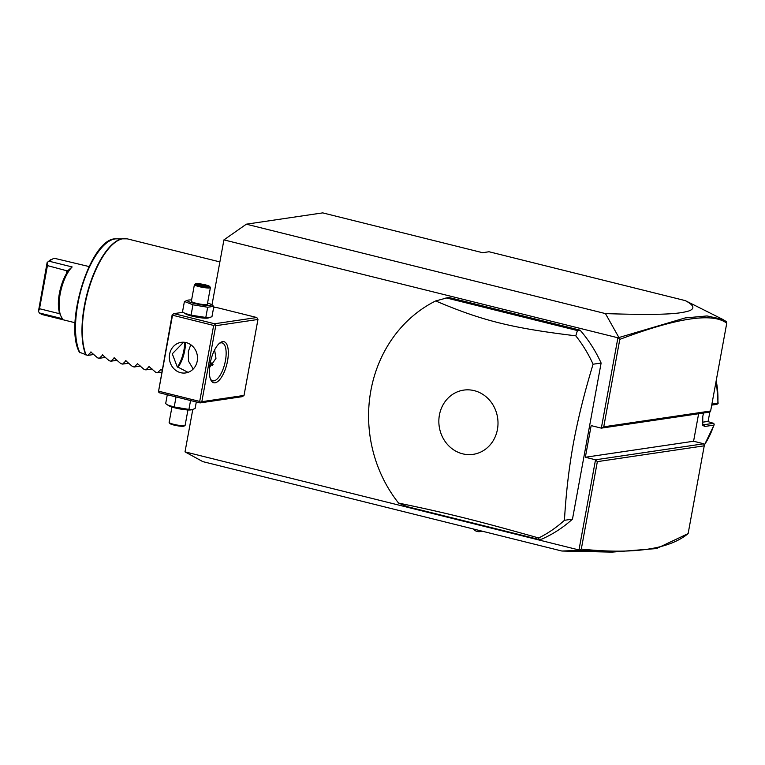 <?xml version="1.0" encoding="UTF-8"?>
<svg xmlns="http://www.w3.org/2000/svg" width="765" height="765" viewBox="0 0 765 765"><rect width="100%" height="100%" fill="white"/><g stroke="black" fill="none" stroke-linecap="round" stroke-linejoin="round"><path stroke-width="1.15" d="M211.972 304.986L223.925 239.885L246.349 224.183L322.696 212.88L482.61 252.699L489.036 251.752L685.239 300.607L695.194 305.57M561.883 551.029L579.86 550.351L612.038 552.12L561.883 551.029L202.773 461.611L185.015 451.857L192.78 409.543M223.925 239.885L618.541 337.929L618.923 337.537L605.459 313.602L246.349 224.183M698.627 413.741L693.578 441.242L703.752 443.776L595.524 459.794L578.971 549.959L185.015 451.857M617.881 337.977L601.328 428.142L591.154 425.608L585.349 457.26L595.524 459.794L597.35 461.639L581.304 549.088C633.468 554.491 669.079 549.327 688.127 533.616L704.24 445.823L597.35 461.639M244.016 395.438L242.276 396.662L200.076 402.906L201.826 401.692L244.016 395.438L257.958 319.464L256.801 317.523L216.093 307.387L213.607 307.76M539.086 539.497L541.763 539.105A130.136 118.326 -98.4 0 0 572.478 519.119L601.118 363.031A130.136 118.326 -98.4 0 0 580.109 330.164L448.663 297.432L435.668 300.941A130.136 118.326 -98.4 0 0 370.882 390.504A130.136 118.326 -98.4 0 0 398.575 503.083L407.64 506.765L539.086 539.497L538.684 537.977A130.136 118.326 -98.4 0 0 564.436 520.305C566.004 493.301 569.007 467.549 573.454 443.05C578.005 418.532 584.546 392.254 593.085 364.216A130.136 118.326 -98.4 0 0 575.787 335.825L577.432 330.566L445.985 297.834M579.86 550.351L578.971 549.959M605.459 313.602C668.553 315.649 680.487 313.287 688.691 311.011C695.232 308.706 694.085 305.235 685.239 300.607M688.127 533.616L656.494 548.562L612.038 552.12M694.677 305.311L722.772 319.407L726.31 321.587L726.75 323.193C712.674 312.388 677.025 317.781 619.793 339.373L603.748 426.822L710.637 410.996L726.75 323.193M710.637 410.996L709.557 412.115L601.328 428.142L603.748 426.822M693.578 441.242L585.349 457.26M703.752 443.776L704.24 445.823M579.593 550.169L581.304 549.088M618.541 337.929L619.793 339.373M722.772 319.407L707.032 315.945L685.163 317.934L618.923 337.537M704.125 445.307A81.339 73.956 -98.4 0 0 713.822 425.13L704.632 426.488L702.71 425.197L702.786 416.399L703.551 413.004M713.822 425.13L714.223 424.135L713.822 425.13M702.222 422.261L707.51 421.477L713.544 423.313L714.223 424.135M713.544 423.313L703.743 424.757L702.433 424.279M711.899 404.13L717.828 403.251A81.339 73.956 -98.4 0 0 716.183 380.779M709.93 411.733L708.036 421.639M711.718 405.106L717.035 404.312L717.828 403.251L717.972 403.71M256.801 317.523L214.602 323.767L173.904 313.631L172.154 314.855L158.46 391.852L159.378 392.77L200.076 402.906M177.47 366.99A21.143 8.243 104 0 0 183.935 350.064A21.143 8.243 104 0 0 184.719 342.338M173.904 313.631L183.112 312.273M191.594 299.985A12.097 1.769 10.4 0 0 188.391 300.071L184.422 301.458L182.519 311.814L185.838 314.004A12.097 1.769 10.4 0 0 192.053 316.136A12.097 1.769 10.4 0 0 207.994 318.068L211.962 316.691L213.865 306.325L210.547 304.135A12.097 1.769 10.4 0 0 207.592 302.921M214.602 323.767L215.768 325.718L257.958 319.464M201.826 401.692L215.768 325.718M227.549 360.927A21.143 8.243 -76 0 1 219.584 379.794A21.143 8.243 -76 0 1 210.824 379.966A21.143 8.243 -76 0 1 210.136 363.499A21.143 8.243 -76 0 1 220.091 342.777A21.143 8.243 -76 0 1 227.549 360.927M172.689 314.291L158.46 391.852M158.996 391.288L199.703 401.424L213.645 325.45L172.938 315.314M213.645 325.45L214.85 324.79M197.227 361.09A15.453 14.047 81.6 0 1 185.675 372.938A15.453 14.047 81.6 0 1 169.601 354.205A15.453 14.047 81.6 0 1 181.152 342.357A15.453 14.047 81.6 0 1 197.227 361.09M199.703 401.424L200.621 402.352M183.6 342.232L172.278 353.812L177.212 366.76L187.425 372.039M219.297 343.428A19.517 7.612 -76 0 1 222.108 342.911A19.517 7.612 -76 0 1 225.426 360.659A19.517 7.612 -76 0 1 212.67 380.798A19.517 7.612 -76 0 1 210.432 379.019M193.21 369.026L188.448 361.051L188.353 351.431L190.772 344.719M214.611 349.949L215.979 358.307L209.562 367.535M177.872 367.343A19.517 7.612 104 0 0 184.719 350.523A19.517 7.612 104 0 0 185.436 342.452M212.288 365.259A15.453 14.047 81.6 0 1 210.145 363.452M210.413 362.113A14.573 13.254 -98.4 0 0 213.014 364.456M176.046 396.93L174.21 406.97L167.793 405.096L165.67 403.614L167.296 394.75M190.562 400.535L188.926 409.409L174.21 406.97M196.309 401.969L195.113 408.491L192.044 409.715L188.926 409.409M192.044 409.715L191.145 409.877A12.097 1.769 -169.6 0 1 175.204 407.946A12.097 1.769 -169.6 0 1 168.989 405.813L167.793 405.096M187.941 409.964L185.13 425.292A8.138 1.186 -169.6 0 1 185.015 425.455A8.138 1.186 -169.6 0 1 173.779 424.326A8.138 1.186 10.4 0 1 169.189 422.548A8.138 1.186 10.4 0 1 169.132 422.357L171.943 407.028M169.189 422.548L169.84 423.466A7.325 1.071 10.4 0 0 173.971 425.063A7.325 1.071 -169.6 0 0 184.078 426.086L185.015 425.455M184.642 313.296L191.059 315.17L208.893 317.915M205.775 317.609L207.678 307.243L213.865 306.325M191.059 315.17L192.952 304.805L207.678 307.243M184.422 301.458L192.952 304.805M188.391 300.071A12.097 1.769 10.4 0 0 194.377 303.476A12.097 1.769 10.4 0 0 207.411 305.512A12.097 1.769 10.4 0 0 210.547 304.135M194.406 284.656L191.355 301.276A8.138 1.186 10.4 0 0 196.003 303.236A8.138 1.186 10.4 0 0 207.353 304.212L210.404 287.592A8.138 1.186 10.4 0 0 210.346 287.401L209.696 286.483A7.325 1.071 10.4 0 0 205.565 284.886A7.325 1.071 -169.6 0 0 195.458 283.863L194.52 284.494A8.138 1.186 -169.6 0 0 194.406 284.656A8.138 1.186 -169.6 0 0 199.053 286.617A8.138 1.186 10.4 0 0 210.404 287.592M209.696 286.483A7.325 1.071 10.4 0 1 206.799 286.971A7.325 1.071 10.4 0 1 199.531 285.775A7.325 1.071 -169.6 0 1 195.458 283.863M206.693 287.21L207.707 286.617L203.05 286.263L207.707 286.617L207.181 285.67L197.389 284.045L197.915 284.991L203.069 286.273L202.84 286.932M198.537 285.861L197.915 284.991L203.06 286.263M197.389 284.045L198.106 285.068M202.027 284.379L201.97 285.355L198.336 285.087L198.011 284.513M207.181 285.67L206.263 286.426L201.97 285.355L201.855 285.967M572.478 519.119L564.436 520.305M601.118 363.031L593.085 364.216M580.109 330.164L577.432 330.566M497.432 429.461A32.455 29.51 -98.4 0 0 474.224 390.647A32.455 29.51 -98.4 0 0 439.416 415.013A32.455 29.51 -98.4 0 0 462.624 453.817A32.455 29.51 -98.4 0 0 497.432 429.461M575.787 335.825C512.081 328.137 482.141 320.688 435.668 300.941M398.575 503.083C446.837 513.057 476.777 520.516 538.684 537.977M91.15 352.024L87.707 355.4L79.407 352.196C63.705 324.36 90.748 237.16 116.07 238.843A62.778 24.461 104 0 0 82.687 284.446A62.778 24.461 104 0 0 79.923 352.78M102.778 354.922L99.335 358.297L97.604 357.867L90.796 351.986M114.406 357.819L110.973 361.195L109.232 360.764L102.424 354.884M126.034 360.717L122.601 364.092L120.86 363.662L114.052 357.781M137.662 363.614L134.229 366.99L132.488 366.55L125.68 360.678M149.299 366.502L145.857 369.878L144.116 369.447L137.317 363.576M160.927 369.399L157.485 372.775L155.754 372.345L148.946 366.473M161.989 370.231L160.573 369.361M87.707 355.4L93.904 354.482M75.066 322.744L41.836 314.472L39.388 312.971L62.644 318.766A28.955 11.284 -76 0 1 61.114 316.471A28.955 11.284 -76 0 1 60.722 291.216A28.955 11.284 -76 0 1 72.159 266.956L48.893 261.161L53.999 258.197L89.065 266.555M48.893 261.161L47.44 262.357L47.43 265.608L39.512 308.725L38.441 311.355L39.388 312.971M38.441 311.355L47.124 262.529L50.538 259.765M72.159 266.956L67.483 270.944L47.43 265.608M39.512 308.725L58.991 313.574L59.288 311.996M58.991 313.574L59.68 313.449L61.114 316.471M60.196 314.578A27.33 10.653 -76 0 1 68.209 270.934M99.335 358.297L105.541 357.379M110.973 361.195L117.169 360.277M122.601 364.092L128.797 363.174M134.229 366.99L140.425 366.072M145.857 369.878L152.053 368.969M157.485 372.775L161.635 372.163M704.632 426.488L703.743 424.757L702.643 424.489M219.88 261.907L127.248 238.843A65.073 25.36 104 0 0 84.743 305.952A65.073 25.36 104 0 0 86.158 355.017M85.823 354.922A65.015 25.341 -76 0 1 89.868 284.284A65.015 25.341 -76 0 1 123.978 238.517A65.015 25.341 -76 0 1 125.661 238.584M66.268 273.937L66.909 270.466M704.173 445.517L714.175 424.776M718.106 403.394L716.327 380.014M473.114 528.921A7.746 7.746 0 0 0 481.931 531.12M127.248 238.843L116.07 238.843"/></g></svg>
